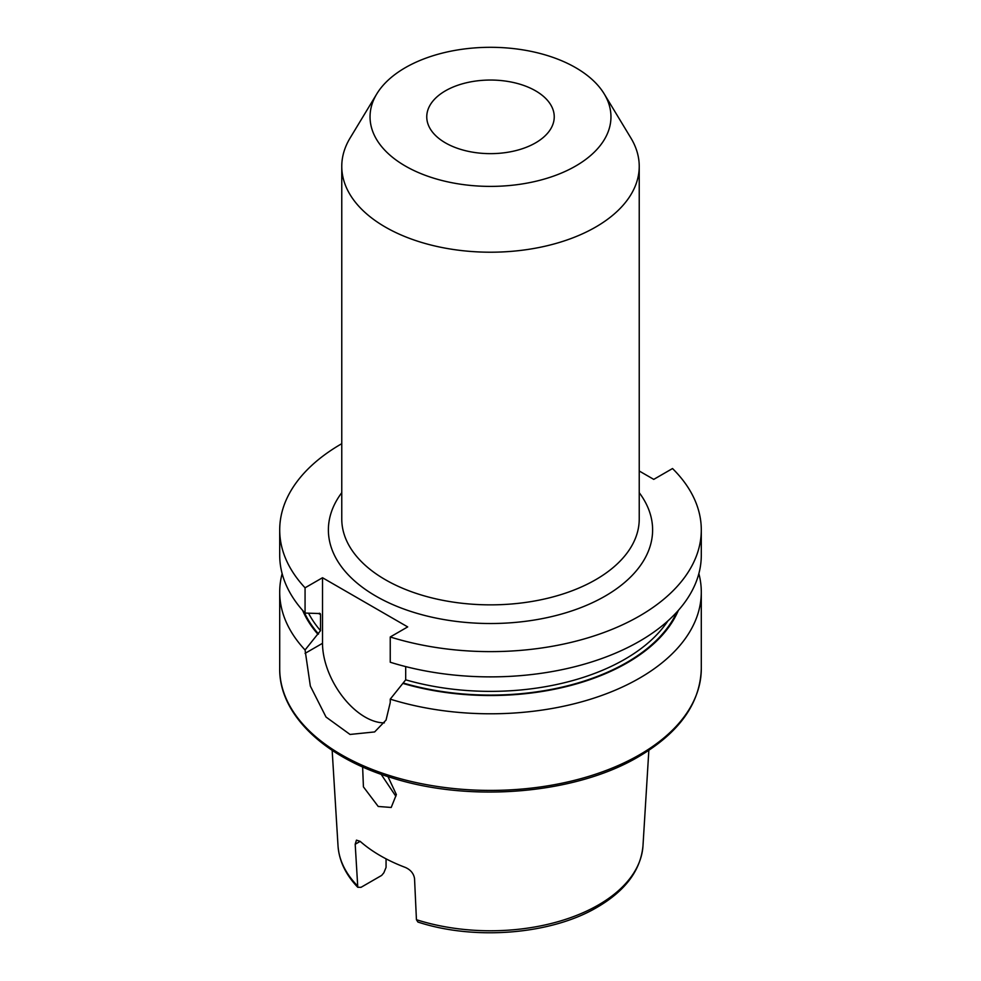<?xml version="1.0" encoding="UTF-8"?>
<svg xmlns="http://www.w3.org/2000/svg" width="981" height="981" viewBox="0 0 981 981"><rect width="100%" height="100%" fill="white"/><g stroke="black" fill="none" stroke-linecap="round" stroke-linejoin="round"><path stroke-width="1.47" d="M535.577 90.828A63.74 36.8 0 0 0 466.11 82.845A63.74 36.8 0 0 0 426.76 116.849A63.74 36.8 0 0 0 445.423 142.87A63.74 36.8 0 0 0 514.89 150.841A63.74 36.8 0 0 0 554.24 116.849A63.74 36.8 0 0 0 535.577 90.828M575.675 67.677A120.455 69.541 180 0 1 604.222 93.918A120.455 69.541 180 0 1 554.559 175.746A120.455 69.541 180 0 1 405.325 166.022A120.455 69.541 180 0 1 376.778 93.918A120.455 69.541 180 0 1 575.675 67.677M604.222 93.918L630.906 138.039A148.732 85.862 180 0 1 639.232 166.353A148.732 85.862 180 0 1 595.663 227.065A148.732 85.862 180 0 1 385.337 227.065A148.732 85.862 180 0 1 341.768 166.353A148.732 85.862 180 0 1 350.094 138.039L376.778 93.918M395.858 796.29L381.131 774.291M362.627 766.934L363.424 786.872L378.225 806.468L391.211 807.461L396.373 794.561L387.961 776.609M355.196 844.249L356.446 840.128L360.186 841.367L355.196 844.249L357.783 887.29L361.033 887.315L381.67 875.408L383.865 872.771L386.06 867.412L386.06 858.841M416.435 919.7L417.894 922.042C474.804 940.73 551.334 934.513 597.282 907.204C625.486 890.699 640.716 870.221 642.984 845.806A152.582 88.094 180 0 1 598.385 904.973A152.582 88.094 180 0 1 416.435 919.7L414.534 878.51C413.663 873.458 410.598 869.767 405.325 867.425A155.672 89.884 180 0 1 360.186 841.367M405.693 666.602L405.693 679.833L390.242 699.146L390.242 702.543L386.048 720.091L374.632 731.936L350.033 734.45L326.023 717.037L310.339 686.062L305.066 649.974A210.792 121.705 180 0 1 279.708 592.095A210.792 121.705 180 0 1 282.136 573.64M678.349 610.403A193.38 111.65 180 0 1 627.239 662.825A193.38 111.65 180 0 1 403.142 683.487M698.864 573.64A210.792 121.705 180 0 1 701.292 592.095A210.792 121.705 180 0 1 639.551 678.141A210.792 121.705 180 0 1 390.242 699.146M639.232 471.003L653.751 479.378L672.525 468.538A210.792 121.705 180 0 1 701.292 529.924A210.792 121.705 180 0 1 639.551 615.982A210.792 121.705 180 0 1 390.242 636.976L390.242 662.236A210.792 121.705 180 0 0 639.551 641.231A210.792 121.705 180 0 0 701.292 555.185L701.292 529.924M305.066 649.974L320.517 630.66L320.517 614.535L318.531 613.505L305.066 613.064A210.792 121.705 180 0 1 279.708 555.185L279.708 529.924A210.792 121.705 180 0 1 341.768 443.682M305.066 613.064L305.066 587.803A210.792 121.705 180 0 1 279.708 529.924M305.066 587.803L322.516 577.735L407.691 626.908L390.242 636.976M317.967 634.315A193.38 111.65 180 0 1 302.651 610.403M319.401 613.223A189.958 109.676 180 0 0 320.517 614.535L320.211 613.542M322.516 577.735L322.516 643.303A60.233 34.776 -120 0 0 384.356 722.862M639.232 492.683A162.11 93.6 180 0 1 605.13 596.105A162.11 93.6 180 0 1 399.328 607.313A162.11 93.6 180 0 1 341.768 492.683M341.768 166.353L341.768 518.998A148.732 85.862 0 0 0 433.59 598.324A148.732 85.862 0 0 0 595.663 579.71A148.732 85.862 0 0 0 639.232 518.998L639.232 166.353M639.551 754.769A210.792 121.705 180 0 1 409.837 781.146A210.792 121.705 180 0 1 279.708 668.711C279.107 714.401 324.417 757.491 391.799 777.823C470.524 802.998 575.761 794.034 638.729 756.596C679.367 732.599 700.226 703.303 701.292 668.711A210.792 121.705 180 0 1 639.551 754.769M357.096 885.438A152.582 88.094 180 0 1 338.016 845.806L332.154 750.33M667.889 620.924A189.958 109.676 180 0 1 624.823 659.244A189.958 109.676 180 0 1 405.693 679.833M676.841 612.07A192.632 111.221 180 0 1 626.712 662.518A192.632 111.221 180 0 1 403.706 683.168M318.531 633.996A192.632 111.221 180 0 1 304.159 612.07M320.517 630.66A189.958 109.676 180 0 1 308.586 613.272M305.066 653.371L322.516 643.303M279.708 592.095L279.708 668.711M701.292 592.095L701.292 668.711M357.783 887.29C345.68 874.635 339.095 860.803 338.016 845.806M642.984 845.806L648.846 750.33"/></g></svg>
